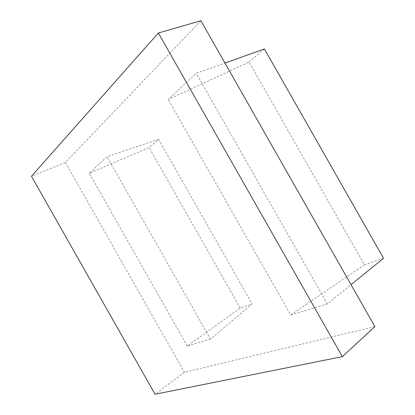 <?xml version="1.0" encoding="UTF-8"?>
<svg xmlns="http://www.w3.org/2000/svg" width="415" height="415" viewBox="0 0 415 415"><rect width="100%" height="100%" fill="white"/><g stroke="black" fill="none" stroke-linecap="round" stroke-linejoin="round"><path stroke-width="0.31" stroke-dasharray="2.08 1.56" d="M383.533 258.255L364.463 264.884L249.052 62.074L168.22 99.47L196.238 73.294L224.956 63.044M364.463 264.884L290.676 314.949L168.22 99.47M264.397 48.96L249.052 62.074M290.676 314.949L327.368 303.91L351.033 284.674M327.368 303.91L196.238 73.294M158.603 139.378L106.997 156.668L89.241 173.257L149.063 147.538L158.603 139.378L252.092 303.951L210.524 339.06L106.997 156.668M210.524 339.06L187.284 346.048L240.244 308.075L252.092 303.951M240.244 308.075L149.063 147.538M187.284 346.048L89.241 173.257M374.895 326.615L184.405 372.265L155.07 394.25M200.896 20.75L65.399 162.483L184.405 372.265M65.399 162.483L31.467 176.256"/><path stroke-width="0.62" d="M351.033 284.674L383.533 258.255L264.397 48.96L224.956 63.044M342.344 356.635L374.895 326.615L200.896 20.75L158.348 32.998L31.467 176.256L155.07 394.25L342.344 356.635L158.348 32.998"/></g></svg>
